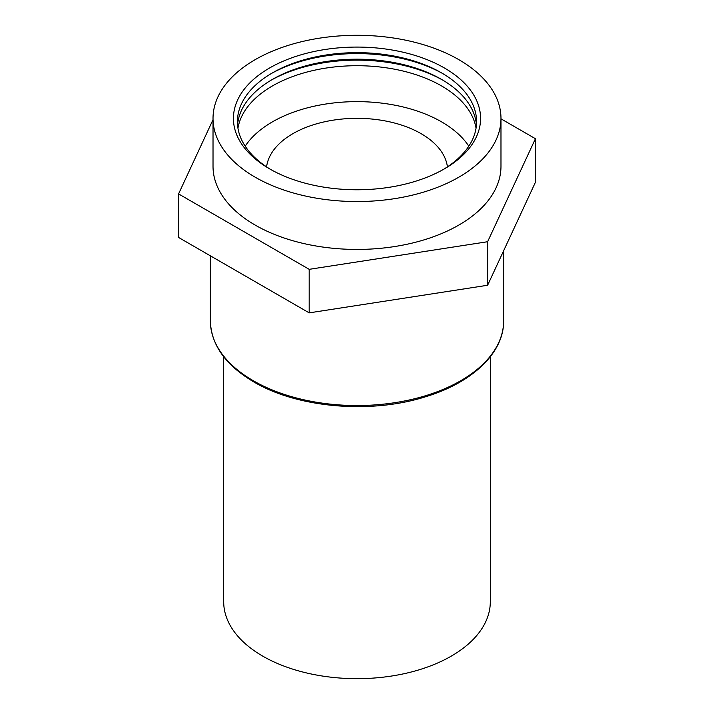 <?xml version="1.0" encoding="UTF-8"?>
<svg xmlns="http://www.w3.org/2000/svg" width="714" height="714" viewBox="0 0 714 714"><rect width="100%" height="100%" fill="white"/><g stroke="black" fill="none" stroke-linecap="round" stroke-linejoin="round"><path stroke-width="1.07" d="M223.687 356.741L223.687 601.706A133.313 76.969 0 0 0 262.734 656.13A133.313 76.969 0 0 0 408.015 672.811A133.313 76.969 0 0 0 490.313 601.706L490.313 356.741M447.41 166.871A90.651 52.336 0 0 0 421.099 133.661A90.651 52.336 0 0 0 325.37 121.621A90.651 52.336 0 0 0 266.59 166.871M476.042 128.217A119.577 69.035 0 0 0 441.555 85.93A119.577 69.035 0 0 0 316.525 69.785A119.577 69.035 0 0 0 237.958 128.217M468.803 146.183A119.577 69.035 0 0 0 441.555 121.853A119.577 69.035 0 0 0 245.197 146.183M442.948 80.218A123.576 71.346 0 0 0 271.052 80.218M476.443 124.95A119.577 69.035 0 0 0 441.555 79.406L441.555 79.406A119.577 69.035 0 0 0 272.445 79.406A119.577 69.035 0 0 0 237.557 124.95M442.948 73.685A123.576 71.346 0 0 0 271.052 73.685M442.948 169.691A119.577 69.035 0 0 0 441.555 72.873L441.555 72.873A119.577 69.035 0 0 0 272.445 72.873A119.577 69.035 0 0 0 271.052 169.691M444.385 67.973A123.576 71.346 0 0 0 269.615 67.973A123.576 71.346 0 0 0 269.615 168.87L269.615 168.87A123.576 71.346 0 0 0 444.385 168.87A123.576 71.346 0 0 0 444.385 67.973M213.022 118.426L213.022 166.317A143.978 83.119 0 0 0 255.193 225.088A143.978 83.119 0 0 0 412.094 243.108A143.978 83.119 0 0 0 500.978 166.317L500.978 118.426A143.978 83.119 0 0 0 458.807 59.646A143.978 83.119 0 0 0 301.906 41.626A143.978 83.119 0 0 0 213.022 118.426A143.978 83.119 0 0 0 255.193 177.197A143.978 83.119 0 0 0 412.094 195.217A143.978 83.119 0 0 0 500.978 118.426M500.978 118.827L535.429 138.712L535.429 182.248L487.617 285.261L309.189 312.866L178.571 237.459L178.571 193.913L213.022 119.684M535.429 138.712L487.617 241.725L309.189 269.33L178.571 193.913M309.189 312.866L309.189 269.33M487.617 285.261L487.617 241.725M503.638 320.881C504.066 352.609 472.57 382.579 425.687 396.725C370.905 414.245 297.667 408.006 253.863 381.963C225.597 365.265 211.094 344.907 210.362 320.881A146.638 84.663 0 0 0 253.309 380.74A146.638 84.663 0 0 0 413.12 399.099A146.638 84.663 0 0 0 503.638 320.881L503.638 250.739M210.362 320.881L210.362 255.808"/></g></svg>

